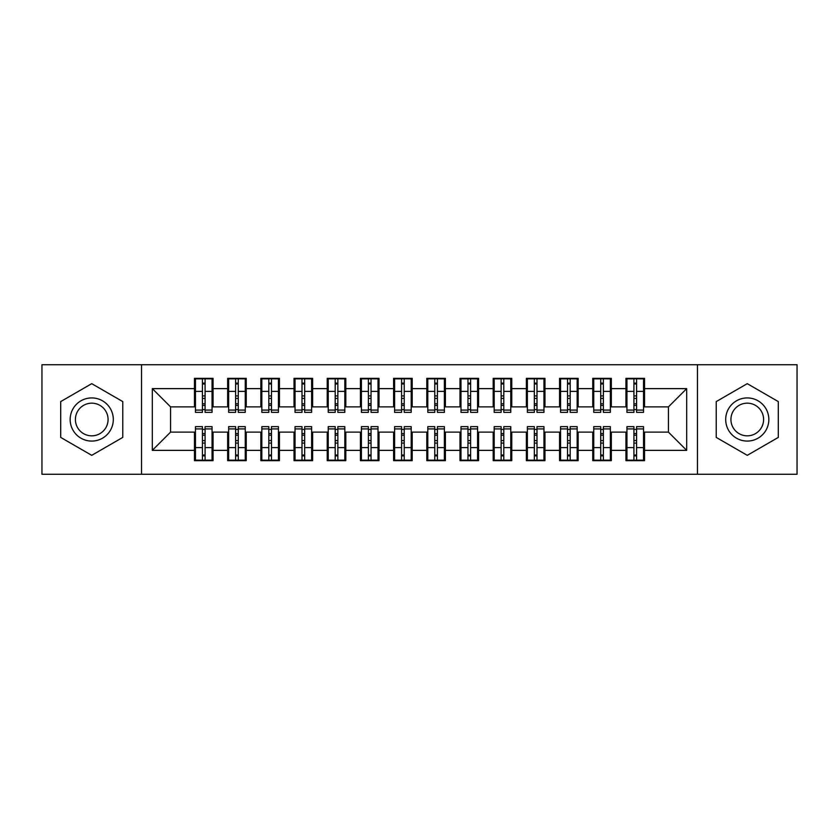 <?xml version="1.0" encoding="UTF-8"?>
<svg xmlns="http://www.w3.org/2000/svg" width="839" height="839" viewBox="0 0 839 839"><rect width="100%" height="100%" fill="white"/><g stroke="black" fill="none" stroke-linecap="round" stroke-linejoin="round"><path stroke-width="1.26" d="M697.471 474.266L797.05 474.266L797.05 364.734L697.471 364.734L697.471 474.266L141.529 474.266L141.529 364.734L41.95 364.734L41.95 474.266L141.529 474.266M633.917 398.42L636.57 398.42L633.917 398.42M636.57 440.58L633.917 440.58L636.57 440.58M600.724 398.42L603.377 398.42L600.724 398.42M603.377 440.58L600.724 440.58L603.377 440.58M567.531 398.42L570.184 398.42L567.531 398.42M570.184 440.58L567.531 440.58L570.184 440.58M534.338 398.42L537.002 398.42L534.338 398.42M537.002 440.58L534.338 440.58L537.002 440.58M501.145 398.42L503.809 398.42L501.145 398.42M503.809 440.58L501.145 440.58L503.809 440.58M467.963 398.42L470.616 398.42L467.963 398.42M470.616 440.58L467.963 440.58L470.616 440.58M434.77 398.42L437.423 398.42L434.77 398.42M437.423 440.58L434.77 440.58L437.423 440.58M401.577 398.42L404.23 398.42L401.577 398.42M404.23 440.58L401.577 440.58L404.23 440.58M368.384 398.42L371.037 398.42L368.384 398.42M371.037 440.58L368.384 440.58L371.037 440.58M335.191 398.42L337.855 398.42L335.191 398.42M337.855 440.58L335.191 440.58L337.855 440.58M301.998 398.42L304.662 398.42L301.998 398.42M304.662 440.58L301.998 440.58L304.662 440.58M268.816 398.42L271.469 398.42L268.816 398.42M271.469 440.58L268.816 440.58L271.469 440.58M235.623 398.42L238.276 398.42L235.623 398.42M238.276 440.58L235.623 440.58L238.276 440.58M697.471 364.734L141.529 364.734M195.456 406.884L170.569 406.884L152.31 388.635L152.31 450.365L194.459 450.365L194.459 460.653L213.054 460.653L213.054 450.365L227.652 450.365L227.652 460.653L246.247 460.653L246.247 450.365L260.845 450.365L260.845 460.653L279.429 460.653L279.429 450.365L294.038 450.365L294.038 460.653L312.622 460.653L312.622 450.365L327.231 450.365L327.231 460.653L345.815 460.653L345.815 450.365L360.424 450.365L360.424 460.653L379.008 460.653L379.008 450.365L393.606 450.365L393.606 460.653L412.201 460.653L412.201 450.365L426.799 450.365L426.799 460.653L445.394 460.653L445.394 450.365L459.992 450.365L459.992 460.653L478.576 460.653L478.576 450.365L493.185 450.365L493.185 460.653L511.769 460.653L511.769 450.365L526.378 450.365L526.378 460.653L544.962 460.653L544.962 450.365L559.571 450.365L559.571 460.653L578.155 460.653L578.155 450.365L592.754 450.365L592.754 460.653L611.348 460.653L611.348 450.365L625.946 450.365L625.946 460.653L644.541 460.653L644.541 432.116L668.431 432.116L668.431 406.884L643.544 406.884M152.31 388.635L194.459 388.635L194.459 406.884M668.431 406.884L686.69 388.635L644.541 388.635L644.541 378.347L625.946 378.347L625.946 388.635L611.348 388.635L611.348 378.347L592.754 378.347L592.754 388.635L578.155 388.635L578.155 378.347L559.571 378.347L559.571 388.635L544.962 388.635L544.962 378.347L526.378 378.347L526.378 388.635L511.769 388.635L511.769 378.347L493.185 378.347L493.185 388.635L478.576 388.635L478.576 378.347L459.992 378.347L459.992 388.635L445.394 388.635L445.394 378.347L426.799 378.347L426.799 388.635L412.201 388.635L412.201 378.347L393.606 378.347L393.606 388.635L379.008 388.635L379.008 378.347L360.424 378.347L360.424 388.635L345.815 388.635L345.815 378.347L327.231 378.347L327.231 388.635L312.622 388.635L312.622 378.347L294.038 378.347L294.038 388.635L279.429 388.635L279.429 378.347L260.845 378.347L260.845 388.635L246.247 388.635L246.247 378.347L227.652 378.347L227.652 388.635L213.054 388.635L213.054 378.347L194.459 378.347L194.459 388.635M686.69 388.635L686.69 450.365L644.541 450.365M611.348 450.365L611.348 432.116L626.943 432.116M625.946 450.365L625.946 432.116M644.541 388.635L644.541 406.884M578.155 450.365L578.155 432.116L593.75 432.116M592.754 450.365L592.754 432.116M625.946 388.635L625.946 406.884L610.352 406.884M611.348 388.635L611.348 406.884M544.962 450.365L544.962 432.116L560.567 432.116M559.571 450.365L559.571 432.116M592.754 388.635L592.754 406.884L577.159 406.884M578.155 388.635L578.155 406.884M511.769 450.365L511.769 432.116L527.374 432.116M526.378 450.365L526.378 432.116M559.571 388.635L559.571 406.884L543.966 406.884M544.962 388.635L544.962 406.884M478.576 450.365L478.576 432.116L494.181 432.116M493.185 450.365L493.185 432.116M526.378 388.635L526.378 406.884L510.773 406.884M511.769 388.635L511.769 406.884M445.394 450.365L445.394 432.116L460.989 432.116M459.992 450.365L459.992 432.116M493.185 388.635L493.185 406.884L477.58 406.884M478.576 388.635L478.576 406.884M412.201 450.365L412.201 432.116L427.796 432.116M426.799 450.365L426.799 432.116M459.992 388.635L459.992 406.884L444.397 406.884M445.394 388.635L445.394 406.884M379.008 450.365L379.008 432.116L394.603 432.116M393.606 450.365L393.606 432.116M426.799 388.635L426.799 406.884L411.204 406.884M412.201 388.635L412.201 406.884M345.815 450.365L345.815 432.116L361.42 432.116M360.424 450.365L360.424 432.116M393.606 388.635L393.606 406.884L378.011 406.884M379.008 388.635L379.008 406.884M312.622 450.365L312.622 432.116L328.227 432.116M327.231 450.365L327.231 432.116M360.424 388.635L360.424 406.884L344.819 406.884M345.815 388.635L345.815 406.884M279.429 450.365L279.429 432.116L295.034 432.116M294.038 450.365L294.038 432.116M327.231 388.635L327.231 406.884L311.626 406.884M312.622 388.635L312.622 406.884M246.247 450.365L246.247 432.116L261.841 432.116M260.845 450.365L260.845 432.116M294.038 388.635L294.038 406.884L278.433 406.884M279.429 388.635L279.429 406.884M213.054 450.365L213.054 432.116L228.648 432.116M227.652 450.365L227.652 432.116M260.845 388.635L260.845 406.884L245.25 406.884M246.247 388.635L246.247 406.884M202.43 398.42L205.083 398.42L202.43 398.42M205.083 440.58L202.43 440.58L205.083 440.58M152.31 450.365L170.569 432.116L195.456 432.116M194.459 450.365L194.459 432.116M227.652 388.635L227.652 406.884L212.057 406.884M213.054 388.635L213.054 406.884M122.767 401.587L91.734 383.664L60.702 401.587L60.702 437.413L91.734 455.336L122.767 437.413L122.767 401.587L122.767 437.413L91.734 455.336L60.702 437.413L60.702 401.587L91.734 383.664L122.767 401.587M716.233 401.587L716.233 437.413L747.266 455.336L778.298 437.413L778.298 401.587L747.266 383.664L716.233 401.587L747.266 383.664L778.298 401.587L778.298 437.413L747.266 455.336L716.233 437.413L716.233 401.587M170.569 406.884L170.569 432.116M626.943 406.884L625.946 406.884M593.75 406.884L592.754 406.884M560.567 406.884L559.571 406.884M527.374 406.884L526.378 406.884M494.181 406.884L493.185 406.884M460.989 406.884L459.992 406.884M427.796 406.884L426.799 406.884M394.603 406.884L393.606 406.884M361.42 406.884L360.424 406.884M328.227 406.884L327.231 406.884M295.034 406.884L294.038 406.884M261.841 406.884L260.845 406.884M228.648 406.884L227.652 406.884M212.057 432.116L213.054 432.116M245.25 432.116L246.247 432.116M278.433 432.116L279.429 432.116M311.626 432.116L312.622 432.116M344.819 432.116L345.815 432.116M378.011 432.116L379.008 432.116M411.204 432.116L412.201 432.116M444.397 432.116L445.394 432.116M477.58 432.116L478.576 432.116M510.773 432.116L511.769 432.116M543.966 432.116L544.962 432.116M577.159 432.116L578.155 432.116M610.352 432.116L611.348 432.116M643.544 432.116L644.541 432.116M686.69 450.365L668.431 432.116M195.456 378.672L212.057 378.672L195.456 378.672L195.456 412.369L202.43 412.369L202.43 378.798L212.057 378.85L212.057 412.369L205.083 412.369L205.083 378.85M202.43 383.119L205.083 383.119M202.43 409.579L205.083 409.579M205.083 405.405L202.43 405.405M202.43 403.779L205.083 403.779M213.054 394.11L212.057 394.11M213.054 398.42L212.057 398.42M195.456 394.11L194.459 394.11M195.456 398.42L194.459 398.42M212.057 460.328L195.456 460.328L212.057 460.328L212.057 426.632L205.083 426.632L205.083 460.202L195.456 460.15L195.456 426.632L202.43 426.632L202.43 460.15M205.083 455.881L202.43 455.881M205.083 429.421L202.43 429.421M202.43 433.595L205.083 433.595M205.083 435.221L202.43 435.221M194.459 444.89L195.456 444.89M194.459 440.58L195.456 440.58M212.057 444.89L213.054 444.89M212.057 440.58L213.054 440.58M228.648 378.672L245.25 378.672L228.648 378.672L228.648 412.369L235.623 412.369L235.623 378.798L245.25 378.85L245.25 412.369L238.276 412.369L238.276 378.85M235.623 383.119L238.276 383.119M235.623 409.579L238.276 409.579M238.276 405.405L235.623 405.405M235.623 403.779L238.276 403.779M246.247 394.11L245.25 394.11M246.247 398.42L245.25 398.42M228.648 394.11L227.652 394.11M228.648 398.42L227.652 398.42M261.841 378.672L278.433 378.672L261.841 378.672L261.841 412.369L268.816 412.369L268.816 378.798L278.433 378.85L278.433 412.369L271.469 412.369L271.469 378.85M268.816 383.119L271.469 383.119M268.816 409.579L271.469 409.579M271.469 405.405L268.816 405.405M268.816 403.779L271.469 403.779M279.429 394.11L278.433 394.11M279.429 398.42L278.433 398.42M261.841 394.11L260.845 394.11M261.841 398.42L260.845 398.42M295.034 378.672L311.626 378.672L295.034 378.672L295.034 412.369L301.998 412.369L301.998 378.798L311.626 378.85L311.626 412.369L304.662 412.369L304.662 378.85M301.998 383.119L304.662 383.119M301.998 409.579L304.662 409.579M304.662 405.405L301.998 405.405M301.998 403.779L304.662 403.779M312.622 394.11L311.626 394.11M312.622 398.42L311.626 398.42M295.034 394.11L294.038 394.11M295.034 398.42L294.038 398.42M328.227 378.672L344.819 378.672L328.227 378.672L328.227 412.369L335.191 412.369L335.191 378.798L344.819 378.85L344.819 412.369L337.855 412.369L337.855 378.85M335.191 383.119L337.855 383.119M335.191 409.579L337.855 409.579M337.855 405.405L335.191 405.405M335.191 403.779L337.855 403.779M345.815 394.11L344.819 394.11M345.815 398.42L344.819 398.42M328.227 394.11L327.231 394.11M328.227 398.42L327.231 398.42M245.25 460.328L228.648 460.328L245.25 460.328L245.25 426.632L238.276 426.632L238.276 460.202L228.648 460.15L228.648 426.632L235.623 426.632L235.623 460.15M238.276 455.881L235.623 455.881M238.276 429.421L235.623 429.421M235.623 433.595L238.276 433.595M238.276 435.221L235.623 435.221M227.652 444.89L228.648 444.89M227.652 440.58L228.648 440.58M245.25 444.89L246.247 444.89M245.25 440.58L246.247 440.58M278.433 460.328L261.841 460.328L278.433 460.328L278.433 426.632L271.469 426.632L271.469 460.202L261.841 460.15L261.841 426.632L268.816 426.632L268.816 460.15M271.469 455.881L268.816 455.881M271.469 429.421L268.816 429.421M268.816 433.595L271.469 433.595M271.469 435.221L268.816 435.221M260.845 444.89L261.841 444.89M260.845 440.58L261.841 440.58M278.433 444.89L279.429 444.89M278.433 440.58L279.429 440.58M311.626 460.328L295.034 460.328L311.626 460.328L311.626 426.632L304.662 426.632L304.662 460.202L295.034 460.15L295.034 426.632L301.998 426.632L301.998 460.15M304.662 455.881L301.998 455.881M304.662 429.421L301.998 429.421M301.998 433.595L304.662 433.595M304.662 435.221L301.998 435.221M294.038 444.89L295.034 444.89M294.038 440.58L295.034 440.58M311.626 444.89L312.622 444.89M311.626 440.58L312.622 440.58M344.819 460.328L328.227 460.328L344.819 460.328L344.819 426.632L337.855 426.632L337.855 460.202L328.227 460.15L328.227 426.632L335.191 426.632L335.191 460.15M337.855 455.881L335.191 455.881M337.855 429.421L335.191 429.421M335.191 433.595L337.855 433.595M337.855 435.221L335.191 435.221M327.231 444.89L328.227 444.89M327.231 440.58L328.227 440.58M344.819 444.89L345.815 444.89M344.819 440.58L345.815 440.58M91.734 397.927A21.573 21.573 0 0 0 70.161 419.5A21.573 21.573 0 0 0 91.734 441.073A21.573 21.573 0 0 0 113.307 419.5A21.573 21.573 0 0 0 91.734 397.927M91.734 403.171A16.329 16.329 0 0 0 75.405 419.5A16.329 16.329 0 0 0 91.734 435.829A16.329 16.329 0 0 0 108.074 419.5A16.329 16.329 0 0 0 91.734 403.171M747.266 397.927A21.573 21.573 0 0 0 725.693 419.5A21.573 21.573 0 0 0 747.266 441.073A21.573 21.573 0 0 0 768.839 419.5A21.573 21.573 0 0 0 747.266 397.927M747.266 403.171A16.329 16.329 0 0 0 730.926 419.5A16.329 16.329 0 0 0 747.266 435.829A16.329 16.329 0 0 0 763.595 419.5A16.329 16.329 0 0 0 747.266 403.171M361.42 378.672L378.011 378.672L361.42 378.672L361.42 412.369L368.384 412.369L368.384 378.798L378.011 378.85L378.011 412.369L371.037 412.369L371.037 378.85M368.384 383.119L371.037 383.119M368.384 409.579L371.037 409.579M371.037 405.405L368.384 405.405M368.384 403.779L371.037 403.779M379.008 394.11L378.011 394.11M379.008 398.42L378.011 398.42M361.42 394.11L360.424 394.11M361.42 398.42L360.424 398.42M378.011 460.328L361.42 460.328L378.011 460.328L378.011 426.632L371.037 426.632L371.037 460.202L361.42 460.15L361.42 426.632L368.384 426.632L368.384 460.15M371.037 455.881L368.384 455.881M371.037 429.421L368.384 429.421M368.384 433.595L371.037 433.595M371.037 435.221L368.384 435.221M360.424 444.89L361.42 444.89M360.424 440.58L361.42 440.58M378.011 444.89L379.008 444.89M378.011 440.58L379.008 440.58M394.603 378.672L411.204 378.672L394.603 378.672L394.603 412.369L401.577 412.369L401.577 378.798L411.204 378.85L411.204 412.369L404.23 412.369L404.23 378.85M401.577 383.119L404.23 383.119M401.577 409.579L404.23 409.579M404.23 405.405L401.577 405.405M401.577 403.779L404.23 403.779M412.201 394.11L411.204 394.11M412.201 398.42L411.204 398.42M394.603 394.11L393.606 394.11M394.603 398.42L393.606 398.42M427.796 378.672L444.397 378.672L427.796 378.672L427.796 412.369L434.77 412.369L434.77 378.798L444.397 378.85L444.397 412.369L437.423 412.369L437.423 378.85M434.77 383.119L437.423 383.119M434.77 409.579L437.423 409.579M437.423 405.405L434.77 405.405M434.77 403.779L437.423 403.779M445.394 394.11L444.397 394.11M445.394 398.42L444.397 398.42M427.796 394.11L426.799 394.11M427.796 398.42L426.799 398.42M460.989 378.672L477.58 378.672L460.989 378.672L460.989 412.369L467.963 412.369L467.963 378.798L477.58 378.85L477.58 412.369L470.616 412.369L470.616 378.85M467.963 383.119L470.616 383.119M467.963 409.579L470.616 409.579M470.616 405.405L467.963 405.405M467.963 403.779L470.616 403.779M478.576 394.11L477.58 394.11M478.576 398.42L477.58 398.42M460.989 394.11L459.992 394.11M460.989 398.42L459.992 398.42M411.204 460.328L394.603 460.328L411.204 460.328L411.204 426.632L404.23 426.632L404.23 460.202L394.603 460.15L394.603 426.632L401.577 426.632L401.577 460.15M404.23 455.881L401.577 455.881M404.23 429.421L401.577 429.421M401.577 433.595L404.23 433.595M404.23 435.221L401.577 435.221M393.606 444.89L394.603 444.89M393.606 440.58L394.603 440.58M411.204 444.89L412.201 444.89M411.204 440.58L412.201 440.58M444.397 460.328L427.796 460.328L444.397 460.328L444.397 426.632L437.423 426.632L437.423 460.202L427.796 460.15L427.796 426.632L434.77 426.632L434.77 460.15M437.423 455.881L434.77 455.881M437.423 429.421L434.77 429.421M434.77 433.595L437.423 433.595M437.423 435.221L434.77 435.221M426.799 444.89L427.796 444.89M426.799 440.58L427.796 440.58M444.397 444.89L445.394 444.89M444.397 440.58L445.394 440.58M477.58 460.328L460.989 460.328L477.58 460.328L477.58 426.632L470.616 426.632L470.616 460.202L460.989 460.15L460.989 426.632L467.963 426.632L467.963 460.15M470.616 455.881L467.963 455.881M470.616 429.421L467.963 429.421M467.963 433.595L470.616 433.595M470.616 435.221L467.963 435.221M459.992 444.89L460.989 444.89M459.992 440.58L460.989 440.58M477.58 444.89L478.576 444.89M477.58 440.58L478.576 440.58M494.181 378.672L510.773 378.672L494.181 378.672L494.181 412.369L501.145 412.369L501.145 378.798L510.773 378.85L510.773 412.369L503.809 412.369L503.809 378.85M501.145 383.119L503.809 383.119M501.145 409.579L503.809 409.579M503.809 405.405L501.145 405.405M501.145 403.779L503.809 403.779M511.769 394.11L510.773 394.11M511.769 398.42L510.773 398.42M494.181 394.11L493.185 394.11M494.181 398.42L493.185 398.42M510.773 460.328L494.181 460.328L510.773 460.328L510.773 426.632L503.809 426.632L503.809 460.202L494.181 460.15L494.181 426.632L501.145 426.632L501.145 460.15M503.809 455.881L501.145 455.881M503.809 429.421L501.145 429.421M501.145 433.595L503.809 433.595M503.809 435.221L501.145 435.221M493.185 444.89L494.181 444.89M493.185 440.58L494.181 440.58M510.773 444.89L511.769 444.89M510.773 440.58L511.769 440.58M527.374 378.672L543.966 378.672L527.374 378.672L527.374 412.369L534.338 412.369L534.338 378.798L543.966 378.85L543.966 412.369L537.002 412.369L537.002 378.85M534.338 383.119L537.002 383.119M534.338 409.579L537.002 409.579M537.002 405.405L534.338 405.405M534.338 403.779L537.002 403.779M544.962 394.11L543.966 394.11M544.962 398.42L543.966 398.42M527.374 394.11L526.378 394.11M527.374 398.42L526.378 398.42M543.966 460.328L527.374 460.328L543.966 460.328L543.966 426.632L537.002 426.632L537.002 460.202L527.374 460.15L527.374 426.632L534.338 426.632L534.338 460.15M537.002 455.881L534.338 455.881M537.002 429.421L534.338 429.421M534.338 433.595L537.002 433.595M537.002 435.221L534.338 435.221M526.378 444.89L527.374 444.89M526.378 440.58L527.374 440.58M543.966 444.89L544.962 444.89M543.966 440.58L544.962 440.58M560.567 378.672L577.159 378.672L560.567 378.672L560.567 412.369L567.531 412.369L567.531 378.798L577.159 378.85L577.159 412.369L570.184 412.369L570.184 378.85M567.531 383.119L570.184 383.119M567.531 409.579L570.184 409.579M570.184 405.405L567.531 405.405M567.531 403.779L570.184 403.779M578.155 394.11L577.159 394.11M578.155 398.42L577.159 398.42M560.567 394.11L559.571 394.11M560.567 398.42L559.571 398.42M577.159 460.328L560.567 460.328L577.159 460.328L577.159 426.632L570.184 426.632L570.184 460.202L560.567 460.15L560.567 426.632L567.531 426.632L567.531 460.15M570.184 455.881L567.531 455.881M570.184 429.421L567.531 429.421M567.531 433.595L570.184 433.595M570.184 435.221L567.531 435.221M559.571 444.89L560.567 444.89M559.571 440.58L560.567 440.58M577.159 444.89L578.155 444.89M577.159 440.58L578.155 440.58M593.75 378.672L610.352 378.672L593.75 378.672L593.75 412.369L600.724 412.369L600.724 378.798L610.352 378.85L610.352 412.369L603.377 412.369L603.377 378.85M600.724 383.119L603.377 383.119M600.724 409.579L603.377 409.579M603.377 405.405L600.724 405.405M600.724 403.779L603.377 403.779M611.348 394.11L610.352 394.11M611.348 398.42L610.352 398.42M593.75 394.11L592.754 394.11M593.75 398.42L592.754 398.42M610.352 460.328L593.75 460.328L610.352 460.328L610.352 426.632L603.377 426.632L603.377 460.202L593.75 460.15L593.75 426.632L600.724 426.632L600.724 460.15M603.377 455.881L600.724 455.881M603.377 429.421L600.724 429.421M600.724 433.595L603.377 433.595M603.377 435.221L600.724 435.221M592.754 444.89L593.75 444.89M592.754 440.58L593.75 440.58M610.352 444.89L611.348 444.89M610.352 440.58L611.348 440.58M626.943 378.672L643.544 378.672L626.943 378.672L626.943 412.369L633.917 412.369L633.917 378.798L643.544 378.85L643.544 412.369L636.57 412.369L636.57 378.85M633.917 383.119L636.57 383.119M633.917 409.579L636.57 409.579M636.57 405.405L633.917 405.405M633.917 403.779L636.57 403.779M644.541 394.11L643.544 394.11M644.541 398.42L643.544 398.42M626.943 394.11L625.946 394.11M626.943 398.42L625.946 398.42M643.544 460.328L626.943 460.328L643.544 460.328L643.544 426.632L636.57 426.632L636.57 460.202L626.943 460.15L626.943 426.632L633.917 426.632L633.917 460.15M636.57 455.881L633.917 455.881M636.57 429.421L633.917 429.421M633.917 433.595L636.57 433.595M636.57 435.221L633.917 435.221M625.946 444.89L626.943 444.89M625.946 440.58L626.943 440.58M643.544 444.89L644.541 444.89M643.544 440.58L644.541 440.58M195.456 378.85L202.43 378.85M205.083 410.082L212.057 410.082M205.083 391.404L212.057 391.404M195.456 410.082L202.43 410.082M195.456 391.404L202.43 391.404M202.43 395.893L205.083 395.893M202.43 383.989L205.083 383.989M212.057 460.15L205.083 460.15M202.43 428.918L195.456 428.918M202.43 447.596L195.456 447.596M212.057 428.918L205.083 428.918M212.057 447.596L205.083 447.596M205.083 443.107L202.43 443.107M205.083 455.011L202.43 455.011M228.648 378.85L235.623 378.85M238.276 410.082L245.25 410.082M238.276 391.404L245.25 391.404M228.648 410.082L235.623 410.082M228.648 391.404L235.623 391.404M235.623 395.893L238.276 395.893M235.623 383.989L238.276 383.989M261.841 378.85L268.816 378.85M271.469 410.082L278.433 410.082M271.469 391.404L278.433 391.404M261.841 410.082L268.816 410.082M261.841 391.404L268.816 391.404M268.816 395.893L271.469 395.893M268.816 383.989L271.469 383.989M295.034 378.85L301.998 378.85M304.662 410.082L311.626 410.082M304.662 391.404L311.626 391.404M295.034 410.082L301.998 410.082M295.034 391.404L301.998 391.404M301.998 395.893L304.662 395.893M301.998 383.989L304.662 383.989M328.227 378.85L335.191 378.85M337.855 410.082L344.819 410.082M337.855 391.404L344.819 391.404M328.227 410.082L335.191 410.082M328.227 391.404L335.191 391.404M335.191 395.893L337.855 395.893M335.191 383.989L337.855 383.989M245.25 460.15L238.276 460.15M235.623 428.918L228.648 428.918M235.623 447.596L228.648 447.596M245.25 428.918L238.276 428.918M245.25 447.596L238.276 447.596M238.276 443.107L235.623 443.107M238.276 455.011L235.623 455.011M278.433 460.15L271.469 460.15M268.816 428.918L261.841 428.918M268.816 447.596L261.841 447.596M278.433 428.918L271.469 428.918M278.433 447.596L271.469 447.596M271.469 443.107L268.816 443.107M271.469 455.011L268.816 455.011M311.626 460.15L304.662 460.15M301.998 428.918L295.034 428.918M301.998 447.596L295.034 447.596M311.626 428.918L304.662 428.918M311.626 447.596L304.662 447.596M304.662 443.107L301.998 443.107M304.662 455.011L301.998 455.011M344.819 460.15L337.855 460.15M335.191 428.918L328.227 428.918M335.191 447.596L328.227 447.596M344.819 428.918L337.855 428.918M344.819 447.596L337.855 447.596M337.855 443.107L335.191 443.107M337.855 455.011L335.191 455.011M361.42 378.85L368.384 378.85M371.037 410.082L378.011 410.082M371.037 391.404L378.011 391.404M361.42 410.082L368.384 410.082M361.42 391.404L368.384 391.404M368.384 395.893L371.037 395.893M368.384 383.989L371.037 383.989M378.011 460.15L371.037 460.15M368.384 428.918L361.42 428.918M368.384 447.596L361.42 447.596M378.011 428.918L371.037 428.918M378.011 447.596L371.037 447.596M371.037 443.107L368.384 443.107M371.037 455.011L368.384 455.011M394.603 378.85L401.577 378.85M404.23 410.082L411.204 410.082M404.23 391.404L411.204 391.404M394.603 410.082L401.577 410.082M394.603 391.404L401.577 391.404M401.577 395.893L404.23 395.893M401.577 383.989L404.23 383.989M427.796 378.85L434.77 378.85M437.423 410.082L444.397 410.082M437.423 391.404L444.397 391.404M427.796 410.082L434.77 410.082M427.796 391.404L434.77 391.404M434.77 395.893L437.423 395.893M434.77 383.989L437.423 383.989M460.989 378.85L467.963 378.85M470.616 410.082L477.58 410.082M470.616 391.404L477.58 391.404M460.989 410.082L467.963 410.082M460.989 391.404L467.963 391.404M467.963 395.893L470.616 395.893M467.963 383.989L470.616 383.989M411.204 460.15L404.23 460.15M401.577 428.918L394.603 428.918M401.577 447.596L394.603 447.596M411.204 428.918L404.23 428.918M411.204 447.596L404.23 447.596M404.23 443.107L401.577 443.107M404.23 455.011L401.577 455.011M444.397 460.15L437.423 460.15M434.77 428.918L427.796 428.918M434.77 447.596L427.796 447.596M444.397 428.918L437.423 428.918M444.397 447.596L437.423 447.596M437.423 443.107L434.77 443.107M437.423 455.011L434.77 455.011M477.58 460.15L470.616 460.15M467.963 428.918L460.989 428.918M467.963 447.596L460.989 447.596M477.58 428.918L470.616 428.918M477.58 447.596L470.616 447.596M470.616 443.107L467.963 443.107M470.616 455.011L467.963 455.011M494.181 378.85L501.145 378.85M503.809 410.082L510.773 410.082M503.809 391.404L510.773 391.404M494.181 410.082L501.145 410.082M494.181 391.404L501.145 391.404M501.145 395.893L503.809 395.893M501.145 383.989L503.809 383.989M510.773 460.15L503.809 460.15M501.145 428.918L494.181 428.918M501.145 447.596L494.181 447.596M510.773 428.918L503.809 428.918M510.773 447.596L503.809 447.596M503.809 443.107L501.145 443.107M503.809 455.011L501.145 455.011M527.374 378.85L534.338 378.85M537.002 410.082L543.966 410.082M537.002 391.404L543.966 391.404M527.374 410.082L534.338 410.082M527.374 391.404L534.338 391.404M534.338 395.893L537.002 395.893M534.338 383.989L537.002 383.989M543.966 460.15L537.002 460.15M534.338 428.918L527.374 428.918M534.338 447.596L527.374 447.596M543.966 428.918L537.002 428.918M543.966 447.596L537.002 447.596M537.002 443.107L534.338 443.107M537.002 455.011L534.338 455.011M560.567 378.85L567.531 378.85M570.184 410.082L577.159 410.082M570.184 391.404L577.159 391.404M560.567 410.082L567.531 410.082M560.567 391.404L567.531 391.404M567.531 395.893L570.184 395.893M567.531 383.989L570.184 383.989M577.159 460.15L570.184 460.15M567.531 428.918L560.567 428.918M567.531 447.596L560.567 447.596M577.159 428.918L570.184 428.918M577.159 447.596L570.184 447.596M570.184 443.107L567.531 443.107M570.184 455.011L567.531 455.011M593.75 378.85L600.724 378.85M603.377 410.082L610.352 410.082M603.377 391.404L610.352 391.404M593.75 410.082L600.724 410.082M593.75 391.404L600.724 391.404M600.724 395.893L603.377 395.893M600.724 383.989L603.377 383.989M610.352 460.15L603.377 460.15M600.724 428.918L593.75 428.918M600.724 447.596L593.75 447.596M610.352 428.918L603.377 428.918M610.352 447.596L603.377 447.596M603.377 443.107L600.724 443.107M603.377 455.011L600.724 455.011M626.943 378.85L633.917 378.85M636.57 410.082L643.544 410.082M636.57 391.404L643.544 391.404M626.943 410.082L633.917 410.082M626.943 391.404L633.917 391.404M633.917 395.893L636.57 395.893M633.917 383.989L636.57 383.989M643.544 460.15L636.57 460.15M633.917 428.918L626.943 428.918M633.917 447.596L626.943 447.596M643.544 428.918L636.57 428.918M643.544 447.596L636.57 447.596M636.57 443.107L633.917 443.107M636.57 455.011L633.917 455.011"/></g></svg>
